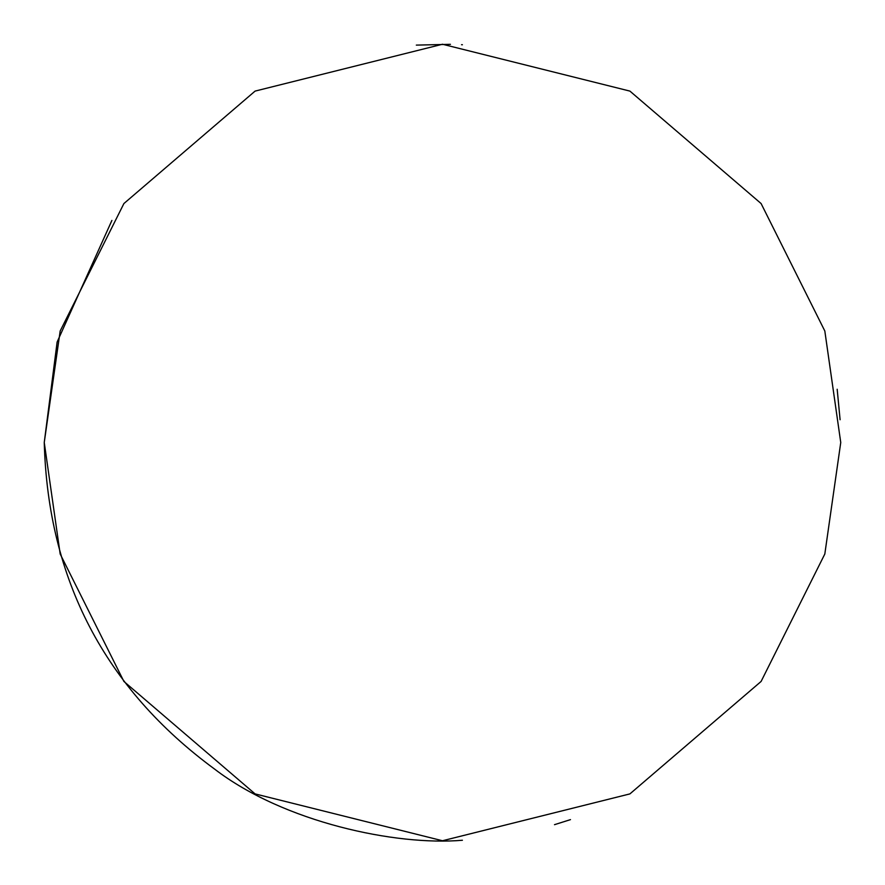 <?xml version="1.0" encoding="UTF-8"?>
<svg xmlns="http://www.w3.org/2000/svg" width="885" height="885" viewBox="0 0 885 885"><rect width="100%" height="100%" fill="white"/><g stroke="black" fill="none" stroke-linecap="round" stroke-linejoin="round"><path stroke-width="1.33" d="M462.412 44.748L461.539 44.704M450.432 44.327L416.326 45.113M111.908 220.431L57.127 342.03L44.25 442.5L60.18 554.01L123.9 681.45L255.09 793.9L442.5 840.75L629.91 793.9L761.1 681.45L824.82 554.01L840.75 442.5L824.82 330.99L761.1 203.55L629.91 91.1L442.5 44.25L255.09 91.1L123.9 203.55L60.18 330.99L44.25 442.5C48.044 579.476 104.806 688.331 214.513 769.032C284.019 822.431 396.336 845.983 462.412 840.252M837.177 389.256L840.097 419.744M554.497 824.676L570.471 819.632M569.641 819.908L568.933 820.152"/></g></svg>
